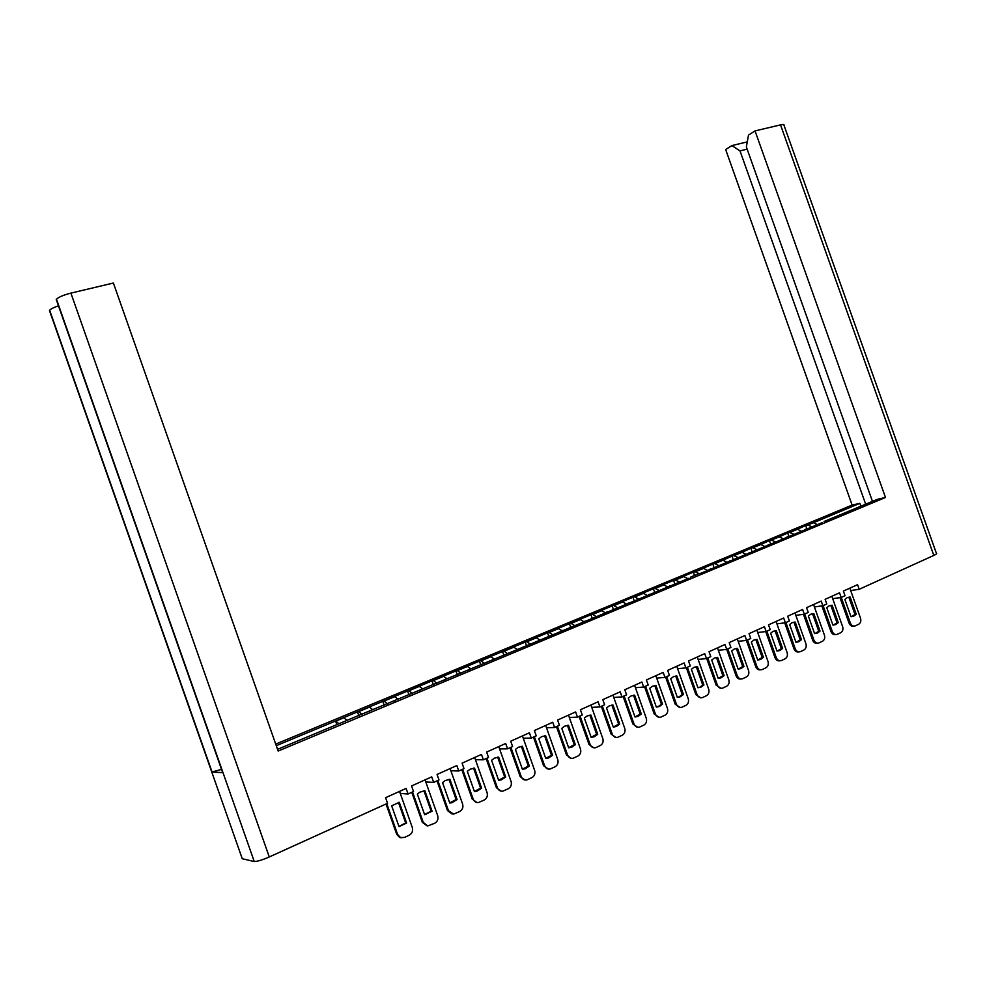 <?xml version="1.0" encoding="UTF-8"?>
<svg xmlns="http://www.w3.org/2000/svg" width="986" height="986" viewBox="0 0 986 986"><rect width="100%" height="100%" fill="white"/><g stroke="black" fill="none" stroke-linecap="round" stroke-linejoin="round"><path stroke-width="1.48" d="M275.723 744.097L852.126 505.091L725.659 149.527L731.895 145.583L747.277 141.873M277.559 749.323L345.913 720.84M859.2 589.283L857.561 584.673L843.375 591.07L845.027 595.717L841.194 597.454L839.542 592.808L825.122 599.315L826.786 603.999L822.891 605.761L821.215 601.078L806.56 607.684L808.249 612.405L804.28 614.204L802.604 609.471L787.703 616.201L789.392 620.958L785.374 622.782L783.673 618.025L768.525 624.853L770.239 629.66L766.134 631.508L764.433 626.702L749.027 633.653L750.753 638.497L746.587 640.382L744.861 635.539L729.209 642.601L730.934 647.482L726.707 649.404L724.969 644.511L709.033 651.709L710.783 656.627L706.481 658.586L704.731 653.656L688.524 660.965L690.286 665.932L685.899 667.916L684.136 662.949L667.645 670.381L669.42 675.398L664.971 677.419L663.184 672.403L646.409 679.97L648.209 685.023L643.661 687.082L641.874 682.016L624.804 689.732L626.603 694.822L621.981 696.917L620.182 691.815L602.803 699.653L604.615 704.805L599.919 706.937L598.095 701.785L580.409 709.76L582.245 714.961L577.451 717.13L575.614 711.929L557.595 720.051L559.456 725.302L554.576 727.508L552.727 722.257L534.375 730.54L536.248 735.827L531.281 738.083L529.408 732.783L510.723 741.213L512.609 746.55L507.556 748.842L505.67 743.493L486.628 752.084L488.538 757.47L483.386 759.812L481.476 754.413L462.089 763.164L463.999 768.612L458.761 770.99L456.838 765.543L437.069 774.454L439.004 779.951L433.655 782.379L431.72 776.869L411.569 785.965L413.528 791.511L408.081 793.989L406.121 788.43L385.575 797.699L387.56 803.294L269.277 856.957C262.412 859.952 257.408 861.468 254.252 861.517L56.461 299.189C58.84 296.996 63.659 294.974 70.906 293.113L113.39 283.031L278.163 751.036L885.49 497.474L755.042 130.916L780.53 124.877C783.241 124.261 784.388 124.359 783.969 125.185L936.392 553.306C937.193 553.553 936.33 554.255 933.816 555.426L859.2 589.283L850.684 590.552M828.733 519.548L877.367 499.335L885.49 497.474M276.29 745.687L693.343 572.139L695.413 571.757L699.012 573.605L700.873 573.248L822.386 522.58M346.604 720.483L689.004 578.203M695.13 571.794L712.829 564.054L714 567.357M714.64 563.696L722.787 560.307L712.829 564.054M722.787 560.307L731.994 556.092L733.165 559.382M733.83 555.722L741.854 552.394L731.994 556.092M741.854 552.394L750.864 548.265L752.01 551.519M752.712 547.883L760.6 544.605L750.864 548.265M760.6 544.605L769.425 540.562L770.571 543.791M771.286 540.168L779.063 536.939L769.425 540.562M779.063 536.939L787.691 532.97L788.825 536.174M789.576 532.563L797.23 529.396L787.691 532.97M797.23 529.396L805.673 525.513L806.807 528.681M817.456 524.638L813.425 522.74L805.673 525.513M852.126 505.091L859.866 503.328L813.425 522.74M221.53 769.388L211.793 772.075L49.645 310.208C50.952 308.852 53.885 307.385 58.47 305.808M335.782 721.049L338.913 723.761M343.843 717.697L346.961 720.335M807.879 525.045L811.626 526.672M747.142 149.145L740.005 150.895L865.683 504.203M740.005 150.895L731.895 145.583M859.866 503.328L860.889 506.2M872.462 501.381L746.353 146.939L748.51 135.057L755.042 130.916M358.682 711.535L362.084 714.505M369.467 707.061L372.646 709.624M368.838 711.695L369.849 710.795M384.035 701.009L387.498 703.905M394.61 696.609L397.863 699.123M394.511 700.984L395.571 700.072M408.907 690.681L412.444 693.503M419.296 686.355L422.6 688.807M419.703 690.483L420.812 689.559M433.335 680.525L436.934 683.298M443.54 676.297L446.904 678.676M444.427 680.167L445.586 679.231M457.319 670.566L460.967 673.278M467.339 666.413L470.753 668.742M468.707 670.049L469.903 669.1M480.872 660.78L484.582 663.43M490.708 656.701L494.183 658.968M492.544 660.115L493.776 659.153M504.006 651.179L507.778 653.755M513.681 647.161L517.194 649.38L515.937 650.353M526.734 641.738L530.554 644.265M536.236 637.794L539.773 639.914M538.923 640.764L540.229 639.778M549.079 632.457L552.936 634.922M558.409 628.587L562.032 630.72M561.502 631.36L562.846 630.362M571.017 623.349L574.937 625.753M580.187 619.541L583.958 621.722M583.687 622.104L585.055 621.106M592.586 614.389L596.555 616.743M601.608 610.642L605.54 612.922M605.478 613.021L606.883 611.998M613.797 605.577L617.791 607.881M622.659 601.891L626.677 604.184M626.899 604.085L628.341 603.062M634.639 596.924L638.62 599.094M643.353 593.301L647.42 595.532M647.95 595.31L649.417 594.275M655.148 588.408L659.079 590.454M663.714 584.846L667.805 587.027M668.656 586.682L670.147 585.635M675.299 580.027L679.206 581.95M683.729 576.527L687.858 578.671M703.425 568.355L707.591 570.45M709.008 569.859L710.549 568.799M714.924 563.659L718.548 565.471M723.083 560.27L726.99 562.353M728.691 561.65L730.256 560.59M734.114 555.685L737.762 557.46M742.15 552.345L746.082 554.403M748.041 553.577L749.631 552.505M753.008 547.834L756.681 549.572M760.896 544.555L764.865 546.564M767.083 545.64L768.698 544.568M771.582 540.118L775.292 541.819M779.359 536.889L783.352 538.861M785.817 537.826L787.457 536.754M789.885 532.526L793.607 534.19M797.526 529.346L801.544 531.269M804.243 530.148L805.907 529.063M49.448 310.479L242.26 858.732L253.92 861.468M841.194 597.454L832.689 598.675M822.891 605.761L814.399 606.932M804.28 614.204L795.825 615.326M785.374 622.782L776.931 623.855M766.134 631.508L757.729 632.519M746.587 640.382L738.194 641.331M726.707 649.404L718.338 650.292M706.481 658.586L698.137 659.412M685.899 667.916L677.592 668.668M664.971 677.419L656.701 678.097M643.661 687.082L635.428 687.686M621.981 696.917L613.785 697.435M599.919 706.937L591.76 707.369M577.451 717.13L569.329 717.463M554.576 727.508L546.503 727.742M531.281 738.083L523.246 738.206M507.556 748.842L499.569 748.855M483.386 759.812L475.437 759.701M458.761 770.99L450.861 770.744M433.655 782.379L425.816 781.984M408.081 793.989L400.279 793.447M211.793 772.075L222.663 772.63L222.7 771.804M693.343 572.139L694.526 575.479M673.549 580.36L674.732 583.724M653.41 588.728L654.605 592.118M632.938 597.22L634.146 600.647M612.121 605.872L613.341 609.311M590.934 614.66L592.167 618.136M569.403 623.608L570.635 627.108M547.476 632.704L548.734 636.241M525.181 641.96L526.438 645.534M502.49 651.389L503.76 654.987M479.381 660.977L480.724 664.786M455.865 670.739L457.294 674.769M431.917 680.685L433.372 684.777M407.538 690.804L408.993 694.945M382.704 701.12L384.17 705.298M357.4 711.621L358.879 715.836M335.597 721.062L336.855 724.611M841.255 597.43L850.339 622.979C851.46 625.506 853.087 626.48 855.219 625.888L858.683 624.274C860.655 623.029 861.271 621.007 860.519 618.222L849.833 588.161M850.992 616.706L853.679 616.225L856.255 614.266L850.129 597.035L847.184 597.615L844.854 599.439L850.992 616.706M839.986 597.627L849.045 623.127C850.117 625.592 851.694 626.578 853.79 626.098M851.374 616.718L854.961 614.426L848.847 597.22L850.129 597.035M854.961 614.426L856.255 614.266M823.113 605.663L832.258 631.422C833.392 633.973 835.031 634.947 837.2 634.355L840.725 632.704C842.734 631.434 843.363 629.401 842.611 626.591L831.839 596.284M832.936 625.087L835.66 624.594L838.285 622.61L832.122 605.244L829.115 605.835L826.749 607.684L832.936 625.087M821.868 605.909L830.976 631.57C832.048 634.023 833.638 635.021 835.746 634.553M833.293 625.099L837.003 622.758L830.841 605.416L832.122 605.244M837.003 622.758L838.285 622.61M804.662 614.031L813.894 640C815.028 642.564 816.691 643.55 818.885 642.946L822.484 641.257C824.53 639.988 825.171 637.93 824.407 635.083L813.549 604.529M814.596 633.604L817.345 633.098L820.032 631.077L813.807 613.575L810.763 614.192L808.36 616.053L814.596 633.604M803.454 614.315L812.624 640.136C813.684 642.589 815.286 643.587 817.406 643.155M814.917 633.616L818.762 631.225L812.55 613.736L813.807 613.575M818.762 631.225L820.032 631.077M785.916 622.536L795.221 648.714C796.355 651.302 798.044 652.288 800.275 651.684L803.935 649.971C806.018 648.665 806.671 646.594 805.907 643.722L794.962 612.922M795.948 642.268L798.734 641.75L801.47 639.692L795.209 622.043L792.103 622.684L789.663 624.569L795.948 642.268M784.733 622.869L793.964 648.85C795.024 651.29 796.626 652.313 798.771 651.882M796.232 642.268L800.213 639.828L793.952 622.203L795.209 622.043M800.213 639.828L801.47 639.692M766.861 631.188L776.228 657.588C777.387 660.176 779.088 661.175 781.356 660.558L785.078 658.808C787.198 657.502 787.876 655.394 787.099 652.51L776.068 621.451M776.993 651.068L779.815 650.538L782.613 648.455L776.29 630.658L773.135 631.311L770.658 633.222L776.993 651.068M765.715 631.558L774.996 657.699C776.056 660.152 777.658 661.175 779.815 660.768M777.239 651.068L781.368 648.578L775.058 630.806L776.29 630.658M781.368 648.578L782.613 648.455M747.487 639.976L756.94 666.598C758.098 669.211 759.824 670.209 762.116 669.593L765.912 667.805C768.069 666.474 768.76 664.342 767.983 661.433L756.866 630.116M757.716 660.016L760.576 659.486L763.435 657.354L757.063 639.409L753.846 640.087L751.332 642.022L757.716 660.016M746.377 640.407L755.707 666.696C756.767 669.149 758.37 670.172 760.551 669.802M757.926 660.016L762.203 657.477L755.843 639.557L757.063 639.409M762.203 657.477L763.435 657.354M727.791 648.911L737.306 675.767C738.477 678.38 740.227 679.391 742.544 678.762L746.427 676.951C748.62 675.595 749.323 673.45 748.547 670.517L737.343 638.928M738.132 669.112L741.016 668.57L743.937 666.413L737.516 648.32L734.25 649.01L731.698 650.97L738.132 669.112M726.719 649.404L736.098 675.854C737.146 678.294 738.76 679.329 740.954 678.984M738.28 669.112L742.729 666.524L736.308 648.443L737.516 648.32M742.729 666.524L743.937 666.413M707.751 658.007L717.352 685.085C718.523 687.723 720.298 688.733 722.652 688.105L726.62 686.256C728.839 684.876 729.566 682.706 728.777 679.748L717.488 647.888M718.202 678.368L721.111 677.813L724.118 675.62L717.635 657.366L714.308 658.081L711.719 660.065L718.202 678.368M706.703 658.488L716.156 685.159L721.025 688.314M718.301 678.368L722.911 675.718L716.452 657.489L717.635 657.366M722.911 675.718L724.118 675.62M687.378 667.251L697.053 694.563C698.236 697.213 700.023 698.224 702.414 697.607L706.457 695.709C708.724 694.317 709.464 692.123 708.675 689.128L697.287 657.009M697.94 687.772L700.873 687.217L703.942 684.987L697.422 666.573L694.021 667.312L691.396 669.321L697.94 687.772L699.69 687.304L702.759 685.06L696.239 666.684L697.422 666.573M686.342 667.719L695.87 694.637L700.75 697.817M702.759 685.06L703.942 684.987M666.647 676.655L676.408 704.201C677.592 706.863 679.391 707.886 681.819 707.27L685.96 705.335C688.265 703.918 689.017 701.699 688.228 698.68L676.753 666.277M677.32 697.348L680.278 696.782L683.434 694.501L676.852 675.94L673.389 676.704L670.726 678.738L677.32 697.348L679.12 696.855L682.263 694.575L675.693 676.039L676.852 675.94M665.624 677.123L675.237 704.263L680.13 707.467M682.263 694.575L683.434 694.501M645.559 686.231L655.394 714.012C656.59 716.686 658.414 717.722 660.866 717.093L665.106 715.121C667.448 713.679 668.225 711.436 667.436 708.392L655.85 675.718M656.343 707.085L659.326 706.518L662.567 704.201L655.937 685.467L652.399 686.256L649.7 688.314L656.343 707.085L658.18 706.58L661.421 704.263L654.79 685.553L655.937 685.467M644.548 686.687L654.248 714.061L659.141 717.303M661.421 704.263L662.567 704.201M624.101 695.968L634.023 723.995C635.206 726.682 637.055 727.717 639.544 727.101L643.883 725.08C646.274 723.613 647.062 721.345 646.261 718.276L634.59 685.307M635.009 716.995L638.004 716.428L641.331 714.061L634.639 695.167L631.028 695.98L628.292 698.051L635.009 716.995M623.115 696.412L632.889 724.032L637.782 727.298M634.996 716.97L640.197 714.098L633.517 695.241L634.639 695.167M640.197 714.098L641.331 714.061M602.261 705.877L612.269 734.163C613.452 736.85 615.313 737.885 617.828 737.282L622.289 735.223C624.717 733.732 625.531 731.439 624.73 728.346L612.947 695.081M613.28 727.076L616.287 726.522L619.726 724.094L612.984 705.027L609.286 705.865L606.513 707.973L613.28 727.076L618.616 724.118L611.875 705.089M601.287 706.309L611.16 734.176L616.04 737.479M611.936 705.089L612.984 705.027M618.616 724.118L619.726 724.094M580.027 715.959L590.121 744.504C591.304 747.191 593.178 748.251 595.717 747.659L600.301 745.539C602.779 744.023 603.617 741.706 602.803 738.576L590.922 705.015M591.169 737.343L594.176 736.788L597.738 734.299L590.934 715.072L587.138 715.947L584.353 718.067L591.169 737.343M579.078 716.391L589.024 744.504L593.905 747.832M591.156 737.294L596.641 734.323L589.85 715.133M590.096 715.109L590.934 715.072M596.641 734.323L597.738 734.299M557.386 726.226L567.579 755.029C568.762 757.716 570.635 758.776 573.199 758.222L577.919 756.04C580.446 754.5 581.296 752.158 580.483 749.003L568.503 715.133M568.663 747.795L571.658 747.252L575.343 744.701L568.478 725.289L564.596 726.201L561.786 728.346L568.663 747.795M556.474 726.645L566.506 755.017L571.362 758.37M568.639 747.733L574.271 744.701L567.418 725.351M574.271 744.701L575.343 744.701M534.35 736.69L544.617 765.752C545.8 768.427 547.674 769.499 550.262 768.969L555.143 766.738C557.706 765.173 558.581 762.794 557.768 759.614L545.689 725.437M545.751 758.444L548.697 757.901L552.554 755.288L545.628 735.704L541.634 736.653L538.812 738.797L545.751 758.444M533.451 737.097L543.569 765.728L548.413 769.105M545.726 758.357L551.494 755.276L544.592 735.766M551.494 755.276L552.554 755.288M510.884 747.339L521.237 776.672C522.395 779.322 524.269 780.419 526.869 779.938L531.935 777.621C534.56 776.031 535.46 773.628 534.634 770.411L522.444 735.926M522.407 769.277L525.291 768.772L529.334 766.06L522.358 746.291L518.242 747.302L515.407 749.459L522.407 769.277M510.008 747.733L520.214 776.635L525.02 780.037M522.383 769.179L528.311 766.036L521.347 746.353M528.311 766.036L529.334 766.06M486.973 758.185L497.425 787.789C498.559 790.402 500.42 791.511 502.996 791.105L508.308 788.714C510.982 787.099 511.894 784.671 511.068 781.417L498.768 746.612M498.645 780.308L501.406 779.852L505.695 777.042L498.657 757.088L494.393 758.16L491.583 760.305L498.645 780.308M486.123 758.567L496.426 787.74L501.196 791.166M498.608 780.209L504.684 777.005L497.671 757.149M504.684 777.005L505.695 777.042M462.619 769.228L473.169 799.116C474.254 801.667 476.065 802.789 478.604 802.493L484.237 800.016C486.961 798.364 487.897 795.912 487.072 792.621L474.66 757.495M474.426 791.561L476.977 791.154L481.612 788.221L474.512 768.082L470.063 769.24L467.302 771.36L474.426 791.561M461.805 769.61L472.195 799.042L476.916 802.505M474.389 791.438L480.638 788.171L473.563 768.143M480.638 788.171L481.612 788.221M437.809 780.493L448.457 810.652L453.597 814.116L459.71 811.515C462.483 809.851 463.457 807.361 462.619 804.046L450.097 768.575M449.764 803.011L451.908 802.727L457.085 799.609L449.912 779.285L445.191 780.567L442.566 782.625L449.764 803.011M437.02 780.85L447.508 810.566L452.167 814.054M449.715 802.875L456.124 799.547L448.987 779.347M456.124 799.547L457.085 799.609M412.53 791.968L423.265 822.423L427.776 825.923L434.727 823.248C437.55 821.548 438.536 819.021 437.698 815.681L425.065 779.877M424.621 814.683L432.078 811.219L424.843 790.698L419.679 792.226L417.361 794.112L424.621 814.683M411.766 792.313L422.341 822.312L427.037 825.837M424.559 814.535L431.153 811.133L423.955 790.76M431.153 811.133L432.078 811.219M386.758 803.652L397.605 834.415L400.464 837.558L404.47 837.447L409.252 835.204C412.136 833.478 413.146 830.915 412.308 827.537L399.552 791.388M398.997 826.588L406.602 823.051L399.293 802.333L391.664 805.808L398.997 826.588M386.019 803.997L396.705 834.292L399.564 837.434L401.216 837.804M398.936 826.416L405.69 822.953L398.443 802.382M405.69 822.953L406.602 823.051M829.657 519.166L824.062 521.495M699.037 573.593L690.52 577.143M807.583 525.094L813.117 522.79M56.239 299.485L222.663 772.63M70.906 293.113L269.277 856.957M933.816 555.426L780.53 124.877M849.045 623.127L850.339 622.979M830.976 631.57L832.258 631.422M812.624 640.136L813.894 640M793.964 648.85L795.221 648.714M774.996 657.699L776.228 657.588M755.707 666.696L756.94 666.598M736.098 675.854L737.306 675.767M716.156 685.159L717.352 685.085M695.87 694.637L697.053 694.563M675.237 704.263L676.408 704.201M654.248 714.061L655.394 714.012M632.889 724.032L634.023 723.995M611.16 734.176L612.269 734.163M589.024 744.504L590.121 744.504M566.506 755.017L567.579 755.029M543.569 765.728L544.617 765.752M520.214 776.635L521.237 776.672M496.426 787.74L497.425 787.789M472.195 799.042L473.169 799.116M447.508 810.566L448.457 810.652M422.341 822.312L423.265 822.423M396.705 834.292L397.605 834.415M344.052 717.709L335.98 721.062M369.676 707.061L358.892 711.547M394.831 696.609L384.244 701.009M419.518 686.355L409.128 690.668M443.762 676.285L433.557 680.525M467.574 666.4L457.553 670.566M490.954 656.688L481.106 660.78M513.928 647.149L504.253 651.167M536.483 637.769L526.992 641.713M558.668 628.563L549.325 632.445M580.458 619.516L571.276 623.325M601.879 610.617L592.857 614.364M622.93 601.867L614.068 605.552M643.636 593.264L634.922 596.887M663.997 584.809L655.419 588.371M684.013 576.49L675.583 580.002M703.708 568.318L695.413 571.757M254.252 861.517L56.461 299.189M49.645 310.208L212.076 772.075M852.385 616.386L853.679 616.225M834.378 624.742L835.66 624.594M816.075 633.246L817.345 633.098M797.477 641.886L798.734 641.75M778.57 650.661L779.815 650.538M759.343 659.597L760.576 659.486M739.796 668.668L741.016 668.57M719.916 677.912L721.111 677.813M699.69 687.304L700.873 687.217M679.12 696.855L680.278 696.782M658.18 706.58L659.326 706.518M636.87 716.477L638.004 716.428M615.178 726.546L616.287 726.522M593.079 736.801L594.176 736.788M570.574 747.252L571.658 747.252M547.649 757.889L548.697 757.901M524.269 768.747L525.291 768.772M500.395 779.803L501.406 779.852M475.991 791.105L476.977 791.154M450.959 802.641L451.908 802.727M424.991 814.473L425.927 814.572M399.564 837.434L400.464 837.558"/></g></svg>
